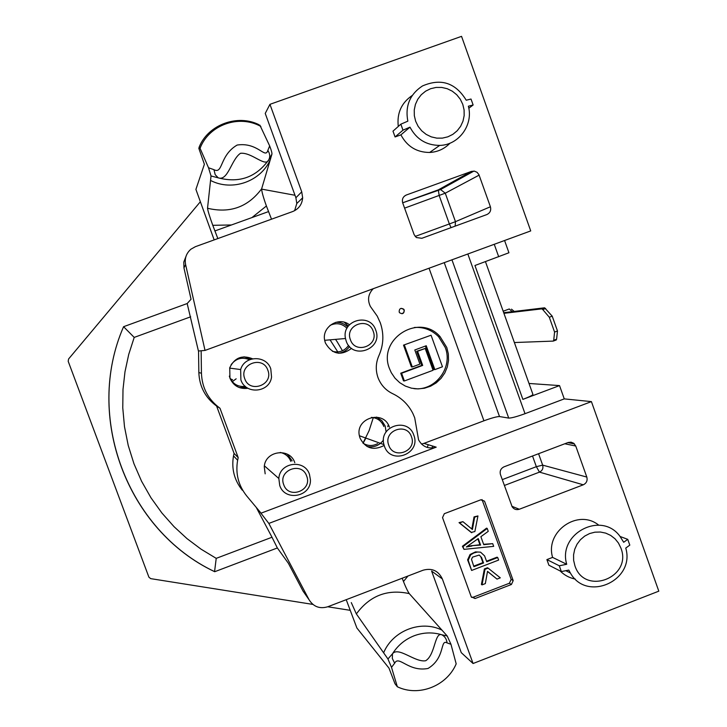<?xml version="1.0" encoding="UTF-8"?>
<svg xmlns="http://www.w3.org/2000/svg" width="727" height="727" viewBox="0 0 727 727"><rect width="100%" height="100%" fill="white"/><g stroke="black" fill="none" stroke-linecap="round" stroke-linejoin="round"><path stroke-width="1.09" d="M348.324 326.087L344.362 322.288M462.772 104.352L464.09 109.913L464.162 115.611L462.99 121.173L460.627 126.316L457.192 130.778L452.857 134.35L447.841 136.83L442.389 138.121L436.773 138.13L431.284 136.876L426.186 134.404L421.742 130.851L418.17 126.389L415.653 121.245L414.326 115.675L414.254 109.95L415.426 104.37L417.798 99.217L421.251 94.746L425.604 91.175L430.638 88.703L436.1 87.431L441.716 87.431L447.205 88.703L452.294 91.184L456.729 94.746L460.273 99.208L462.772 104.352M401.913 127.161L402.967 130.169L409.983 127.161L400.904 134.858L395.07 136.949L392.989 131.151L400.822 124.19L401.913 127.161M400.822 124.19L407.838 121.164C404.984 106.024 409.864 94.283 422.469 85.959C440.953 77.989 455.547 82.751 466.234 100.226L470.996 99.036L472.087 101.998L473.123 104.997L468.37 106.215C473.559 124.871 458.728 145.182 439.699 145.4C426.304 145.309 416.398 139.22 409.983 127.161M385.146 425.958L381.793 420.615L376.595 417.089M383.411 445.815C373.215 450.795 365.445 448.277 360.101 438.245L359.601 436.6C354.285 418.252 383.565 409.019 389.408 427.167M347.724 326.968C344.398 323.688 340.418 322.134 335.765 322.315M351.595 348.342C340.927 356.221 332.184 354.431 325.387 342.971L324.669 340.318C321.634 326.914 338.818 316.136 349.414 324.769M251.242 359.102L243.999 356.803M247.962 388.273C239.51 389.308 233.503 385.946 229.941 378.185L229.741 367.753C234.567 357.684 242.164 354.685 252.542 358.774M292.154 460.9L287.419 454.257M265.173 473.831L264.274 466.779C265.128 450.604 290.009 447.332 294.808 462.717M421.496 444.052L423.914 443.388L436.209 447.15C428.448 449.331 422.569 446.905 418.57 439.88L414.699 417.78L412.936 413.618C408.447 404.648 401.704 398.014 392.698 393.698C386.028 390.472 381.248 385.419 378.358 378.531L377.995 377.595C375.441 370.161 375.741 362.855 378.903 355.657C383.656 344.862 384.11 333.884 380.276 322.724L377.222 316.1L370.361 306.43C367.253 299.842 368.216 293.926 373.242 288.701M402.031 313.755L403.858 312.401L404.13 310.447L403.512 309.239L401.113 308.339M399.159 311.965C399.214 308.557 400.741 307.639 403.73 309.193L404.257 310.084C404.167 313.537 402.622 314.437 399.623 312.783L399.159 311.965M389.527 368.734C377.177 339.136 419.188 312.51 440.044 336.583L446.778 347.461L448.332 353.849L448.523 360.438L447.323 366.908L444.788 372.987L441.044 378.376L436.245 382.847L430.629 386.182L424.432 388.236L417.952 388.909L411.482 388.182L405.302 386.064L399.714 382.675L394.97 378.149L391.29 372.697L389.527 368.734M413.881 388.618C435.155 391.417 453.312 367.58 445.251 347.506L438.554 336.674C431.847 329.976 423.786 326.905 414.363 327.468M620.885 548.013C632.663 577.456 584.581 596.149 574.921 565.77L573.63 560.353L573.576 554.765L574.73 549.276L577.056 544.178L580.428 539.716L584.681 536.108L589.597 533.554L594.922 532.173L600.393 532.028L605.745 533.127L610.698 535.417L615.006 538.78L618.459 543.051L620.885 548.013M552.593 557.4L566.715 564.279L559.281 565.779L561.353 571.576L548.912 565.224L546.886 559.599L552.593 557.4C544.814 531.501 578.138 508.282 598.712 525.148M620.104 536.481L627.746 539.352L629.809 545.123L625.756 548.076C635.462 580.555 586.78 602.583 570.377 572.994L568.796 570.086L561.353 571.576M425.686 660.743C435.291 654.8 434.592 632.172 441.689 634.735C444.806 636.279 446.596 638.997 447.06 642.895C439.935 638.897 445.587 657.89 428.039 668.467C408.292 672.221 398.869 654.854 394.643 663.224L391.508 667.35L387.945 658.971L392.471 653.8C398.387 646.194 414.981 662.66 425.686 660.743M377.586 443.67C372.642 446.251 367.789 446.096 363.037 443.206M413.79 435.128C421.396 453.848 390.626 465.462 384.401 446.178L383.929 444.606C378.485 426.131 408.011 416.798 413.79 435.128L413.79 435.128M348.578 345.389C344.534 351.032 339.155 353.013 332.439 351.323M375.741 330.122C383.393 348.996 352.45 360.465 346.179 341.036L345.489 338.509C341.245 320.18 370.116 312.21 375.732 330.113L375.741 330.122M245.353 386.419C237.993 387.1 232.776 384.074 229.723 377.313L229.341 376.113M270.789 368.88L271.544 377.077C269.653 392.671 245.608 394.934 240.891 379.921L240.655 369.552C244.426 355.403 266.436 354.94 270.789 368.88M309.466 474.34L310.429 479.793C311.265 496.841 284.875 501.794 279.741 485.509L278.841 478.502C279.613 462.227 304.64 458.855 309.466 474.34M411.446 436.709C417.316 451.167 393.552 460.127 388.754 445.242C382.875 430.748 406.684 421.833 411.446 436.709M373.224 331.285C379.14 345.861 355.239 354.712 350.405 339.718C344.48 325.105 368.425 316.29 373.224 331.285M267.845 370.207C273.852 384.837 249.67 393.789 244.754 378.731C238.738 364.063 262.956 355.139 267.845 370.207M306.685 476.085C312.646 490.607 288.61 499.658 283.73 484.709C277.759 470.16 301.841 461.136 306.685 476.085M387.755 426.694L388.3 424.804M230.959 379.867L232.576 379.73L230.386 378.849M236.157 378.812L232.276 381.675M244.944 386.046L244.327 386.546M363.1 443.252L365.89 438.09M428.239 444.715L427.285 447.478M423.632 327.713L423.886 328.213M432.656 446.069L431.983 448.041M430.838 330.849L430.32 329.767L430.857 330.858M482.928 562.607L483.555 562.98L473.895 566.697L471.505 559.354L472.532 557.136L479.22 555.055L481.538 557.464L480.92 557.091L482.928 562.607L473.695 566.151M477.848 538.88L479.965 544.741L467.452 546.259M481.538 557.464L483.555 562.98M471.896 546.022L466.352 546.968L478.248 538.598L480.592 545.086L471.287 545.677M479.965 544.741L480.592 545.086M404.394 345.098L412.291 366.953L419.915 364.118L414.808 349.978L426.24 345.743L434.855 369.616L442.452 366.781L431.066 335.211L403.512 345.134L431.066 335.211M422.687 365.417L401.595 373.26L404.385 380.966L433.074 370.279L425.204 348.451L417.58 351.286L422.687 365.417L421.751 365.381L416.662 351.305L425.204 348.451M500.303 577.838L497.014 579.101L487.526 571.358L485.327 583.608L482.028 584.881L485.009 569.323L488.108 568.132L500.303 577.838M471.614 570.45L468.206 560.226L470.678 554.846L473.94 552.938L477.566 552.011L480.565 552.166L484.582 555.901L486.745 561.753L497.713 557.536L498.631 560.072L471.614 570.45L467.606 559.854L470.069 554.483L475.467 551.902L480.565 552.166M471.778 532.727L459.609 522.931L462.917 521.668L472.405 529.501L474.649 517.197L477.948 515.934L474.876 531.546L471.169 532.409L459.028 522.631L462.917 521.668M463.98 549.367L462.99 546.631L487.217 528.447L488.253 531.337L480.874 536.699L483.764 544.696L492.706 543.66L493.678 546.35L463.98 549.367L462.399 546.286L486.581 528.138L487.217 528.447M434.855 369.616L433.874 369.57L425.395 346.052M412.291 366.953L411.391 366.917L403.512 345.134M417.58 351.286L416.662 351.305M404.385 380.966L403.512 380.884L400.722 373.205L421.751 365.381M400.722 373.205L401.595 373.26M280.231 452.439C285.329 453.566 288.864 456.547 290.827 461.391M231.104 364.709C235.975 358.375 242.109 356.721 249.488 359.747M330.022 325.405C336.319 322.488 341.972 323.433 346.988 328.24M371.415 417.371C377.395 417.916 381.539 420.96 383.865 426.522M214.165 239.901L195.908 189.393L204.387 164.284L198.834 148.353L199.334 146.645L208.522 167.755L211.03 175.97L218.245 177.851C239.347 183.331 256.195 177.306 268.79 159.767C270.308 156.796 269.99 153.688 267.836 150.434C265.3 159.386 257.794 141.91 237.147 145.046C219.354 155.414 223.153 174.525 213.956 169.682L215.201 174.689L218.245 177.851C228.16 181.287 231.268 159.386 240.519 153.279C252.033 152.161 265.582 167.819 268.79 159.767L271.916 154.197C272.107 153.043 271.353 150.28 269.662 145.918L259.875 125.126M391.508 667.35L397.342 686.761C418.661 697.093 446.887 686.043 456.183 663.851L450.967 644.276L447.214 635.998L441.689 634.735C432.42 632.017 423.205 632.381 414.036 635.816C404.93 639.442 397.742 645.44 392.471 653.8L392.335 658.48L394.643 663.224M485.009 569.323L484.382 568.932L481.41 584.463L482.028 584.881M487.508 571.467L497.014 579.101M488.108 568.132L487.472 567.751L484.382 568.932M497.713 557.536L497.059 557.173L486.545 561.217M468.206 560.226L467.606 559.854M477.948 515.934L474.04 516.897L474.649 517.197M474.04 516.897L471.823 529.029M459.609 522.931L459.028 522.631M492.706 543.66L483.619 544.296M462.99 546.631L462.399 546.286M239.238 387.555L246.826 387.555M338.637 353.286C343.244 352.595 346.87 350.341 349.533 346.497M367.062 446.487C373.842 447.768 379.303 445.624 383.465 440.053M386.101 431.938L385.174 426.04M271.916 154.197L261.647 188.811C261.72 191.646 263.31 197.371 266.409 205.995L271.516 219.19M266.409 205.995L251.933 217.582L231.45 224.97L212.784 225.315C209.658 216.728 207.913 211.039 207.531 208.258L211.03 175.97M267.836 150.434L269.662 145.918M217.846 238.574L212.784 225.315M208.522 167.755L213.956 169.682M450.967 644.276L447.06 642.895M447.214 635.998L409.256 593.605C387.464 588.861 369.834 595.631 356.357 613.933L351.295 602.601M356.357 613.933L387.945 658.971M402.185 578.238C405.057 585.771 407.411 590.897 409.256 593.605M397.342 686.761L394.979 683.725L388.99 668.131L356.893 628.01L346.225 599.693M471.496 597.33L473.222 597.203L509.391 583.245L511.163 579.374L482.028 499.585M627.746 539.352L623.684 542.278L619.895 536.226C601.402 510.654 557.509 533.682 566.715 564.279M442.352 578.946L473.068 663.515L461.272 652.655L431.611 571.058L442.352 578.946C438.39 570.704 431.974 567.787 423.114 570.204L327.795 606.754C319.78 609.117 313.546 606.8 309.102 599.802L303.041 591.096L288.374 563.28L277.35 547.958L271.998 537.244L216.219 558.354L201.088 549.194L187.03 538.643L174.062 526.693L161.921 513.026L150.989 497.804L141.574 481.256L133.95 463.717L128.225 445.442L124.49 426.685L122.772 407.929L122.99 389.518L124.98 371.815L128.715 354.449L134.204 337.41L123.59 326.696L187.175 303.541L191.047 299.251L183.949 267.909L185.612 264.592L205.032 350.423L198.426 351.014L187.175 303.541M216.219 558.354L214.565 571.64C127.134 530.401 84.214 416.644 123.581 326.696C84.259 416.489 127.234 530.446 214.719 571.686M198.544 351.005L198.844 372.542C199.416 386.573 205.332 397.742 216.61 406.057L219.981 408.238C208.222 399.559 202.042 387.9 201.443 373.251L201.143 350.768M216.61 406.057L234.076 453.394L233.512 455.884C231.322 468.679 234.248 480.129 242.309 490.225M436.209 447.15L261.066 513.162L246.798 496.068C238.392 485.536 235.339 473.595 237.629 460.236L238.211 457.647L234.076 453.394M219.981 408.238L238.211 457.647M185.921 256.586L183.804 262.038L183.949 267.909M484.682 501.548L513.198 580.6L511.426 584.49L475.058 598.53L471.25 596.84L442.534 517.606L444.324 513.689L480.856 499.785L482.792 500.749M500.467 474.613C499.567 471.051 500.758 468.452 504.029 466.825L568.169 442.489L571.058 442.161L573.739 443.279L575.748 446.024L586.807 477.057C587.698 480.602 586.516 483.182 583.281 484.809L519.287 509.254C516.306 510.154 513.934 509.327 512.153 506.774L500.467 474.613M575.339 579.101C569.459 577.938 564.397 575.221 560.144 570.959M559.281 565.779L546.886 559.599M258.803 510.454L268.836 523.422L309.102 599.802M271.998 537.244L256.258 507.41M553.72 340.291L554.574 332.057L557.482 330.976L556.591 339.218L553.72 340.291L553.22 341.099L514.38 342.535M556.591 339.218L556.082 340.027M503.711 312.701L544.614 307.803L552.211 316.163L557.482 330.976M552.211 316.163L549.303 317.245L554.574 332.057M549.303 317.245L542.778 309.566L545.659 308.502M503.938 313.328L541.733 308.875L542.778 309.566M451.949 259.821L508.727 418.089C511.426 418.116 516.861 416.644 525.021 413.681L564.261 398.887L559.526 385.592L522.877 399.377C530.147 396.56 533.464 394.825 532.836 394.17L485.454 261.647M508.727 418.089L499.504 416.553C496.932 416.535 491.734 417.952 483.928 420.797L423.914 443.388M185.612 264.592C184.485 258.439 186.257 253.305 190.928 249.188L195.372 246.689L292.627 211.566C298.733 209.031 302.078 204.441 302.659 197.808L301.732 191.846L295.898 197.753L265.237 113.421L269.944 104.334L301.732 191.846M294.599 210.694L296.798 203.505L295.898 197.753M402.694 202.86C401.777 199.234 402.985 196.617 406.302 195.018L471.423 171.418L474.395 171.145L477.094 172.326L478.929 174.671L490.407 206.768C491.307 210.376 490.116 212.975 486.826 214.574L421.86 238.292L416.326 237.529L414.117 234.603L402.694 202.86M473.123 104.997L468.806 108.25M398.287 126.443C396.769 113.167 401.431 102.825 412.282 95.437M395.07 136.949L402.967 130.169M450.022 143.164C444.433 148.926 437.645 152.025 429.648 152.47C416.689 152.379 407.111 146.509 400.904 134.858M261.611 189.111L294.989 195.263M312.855 604.401L150.707 578.637L148.908 577.174L68.193 361.301L68.583 358.984L200.225 201.906M350.123 610.317L327.759 606.763M407.965 576.02L403.458 581.509M268.836 523.422L591.414 401.613L658.807 591.16L473.068 663.515M591.414 401.613L564.261 398.887M522.877 399.377L474.949 265.509L508.936 252.76L504.574 240.51M205.032 350.423L530.728 230.913L461.545 36.35L269.944 104.334M559.526 385.592L529.011 383.465M512.253 311.683L509.254 308.975L503.184 311.229M342.462 350.75L337.128 341.708M336.983 341.49L335.501 339.373L336.983 341.49M337.819 351.95L330.067 339.845M470.678 554.846L470.069 554.483M502.275 479.629L536.344 466.679L539.479 472.123C542.406 470.66 543.469 468.333 542.66 465.135L538.571 453.712M532.527 456.011L536.344 466.679L542.66 465.135L586.807 477.057M415.162 236.439L449.359 223.952L451.067 227.633M479.12 175.134L445.269 193.191L440.562 189.556L438.299 189.883L439.19 195.572L449.359 223.952L455.465 221.662L445.269 193.191L404.594 208.14M251.933 217.582L268.463 211.621M270.58 159.013C261.275 181.396 232.358 191.801 210.603 180.478M207.531 208.258C229.95 213.593 247.989 207.113 261.647 188.811M214.856 230.959L231.45 224.97M199.316 146.672L200.643 143.964M200.152 148.054C209.076 124.817 239.119 114.203 260.857 126.453M383.638 652.755C392.807 630.545 421.078 619.668 442.043 630.145M504.374 485.472L539.479 472.123L583.281 484.809M198.844 372.542L201.443 373.251M455.157 226.133L455.465 221.662L490.407 206.768M471.423 171.418L438.326 189.856L402.676 202.797L440.562 189.556L473.904 171.081M134.204 337.41L190.674 316.799M511.163 579.374L513.198 580.6M475.058 598.53L473.222 597.203M509.391 583.245L511.426 584.49M519.287 509.254L511.89 506.274M575.748 446.024L564.779 443.77M544.614 307.803L541.733 308.875M525.021 413.681L467.834 253.996M444.242 262.647L499.504 416.553M483.928 420.797L429.048 268.227M404.312 196.226L406.302 195.018M498.704 256.776L494.251 244.299M511.472 309.166L514.253 311.438M430.202 329.722L430.711 330.785M438.554 336.674L440.044 336.583M373.315 417.589L369.062 430.738L362.991 443.161M264.401 465.843L278.841 478.502M229.632 368.107L240.655 369.552M324.669 340.309L345.489 338.509M359.42 435.755L383.929 444.606M199.334 146.645C208.458 124.635 237.465 113.957 258.876 124.653M237.629 460.236L233.512 455.884M277.387 547.949L214.71 571.713M484.518 501.167L482.628 500.376M567.86 442.607L574.466 443.933M565.797 570.686L570.377 572.994M553.42 341.036L556.291 339.963M296.798 203.505L302.659 197.808M429.648 152.47L439.699 145.4"/></g></svg>

